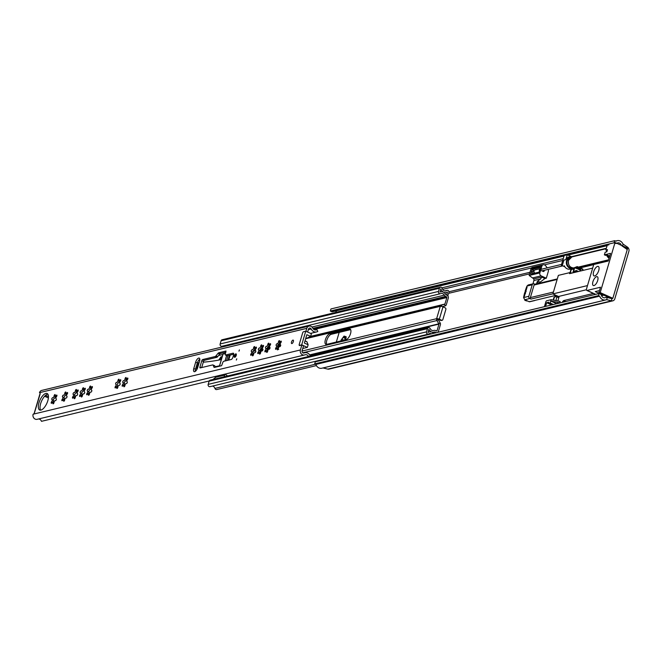 <?xml version="1.0" encoding="UTF-8"?>
<svg xmlns="http://www.w3.org/2000/svg" width="662" height="662" viewBox="0 0 662 662"><rect width="100%" height="100%" fill="white"/><g stroke="black" fill="none" stroke-linecap="round" stroke-linejoin="round"><path stroke-width="0.99" d="M345.713 339.788A4.717 1.978 -65.7 0 0 345.928 337.91A1.01 0.422 -65.7 0 0 346.036 336.66A1.01 0.422 -65.7 0 0 345.895 336.652A1.01 0.422 -65.7 0 0 345.63 336.809L344.662 337.289L344.447 336.445A1.01 0.422 -65.7 0 0 344.298 336.122A1.01 0.422 -65.7 0 0 344.157 336.114A1.01 0.422 -65.7 0 0 343.396 337.123L341.807 339.283A1.01 0.422 -65.7 0 0 341.203 339.962A1.01 0.422 -65.7 0 0 340.996 340.922M345.63 336.809A4.717 1.978 -65.7 0 0 344.579 336.412A4.717 1.978 -65.7 0 0 344.447 336.445M345.266 338.017A1.01 0.422 -65.7 0 0 345.2 338.365A1.316 0.554 114.3 0 1 344.215 340.144M524.892 299.795A1.01 0.422 -65.7 0 0 525.007 300.457A1.01 0.422 -65.7 0 0 525.405 300.308A4.717 1.978 -65.7 0 0 526.588 300.672A1.01 0.422 -65.7 0 0 526.745 300.995A1.01 0.422 -65.7 0 0 527.167 300.821M343.396 337.123A4.717 1.978 -65.7 0 0 341.807 339.283M336.321 342.047L339.176 332.407M599.077 293.523L315.294 361.8L314.673 363.893L598.456 295.624L599.077 293.523L600.269 294.06A2.276 1.969 -103.5 0 1 601.493 295.467A3.418 2.946 76.5 0 0 605.06 297.743A3.418 2.946 76.5 0 0 605.457 297.61A3.418 2.946 -103.5 0 1 605.862 297.478A3.418 2.946 -103.5 0 1 607.087 297.478L611.853 298.628A1.142 0.985 76.5 0 0 612.938 297.95L627.013 250.418A1.142 0.985 76.5 0 0 626.542 249.028L622.297 246.115A3.418 2.946 -103.5 0 1 621.122 244.725A3.418 2.946 76.5 0 0 617.737 242.888A3.418 2.946 76.5 0 0 616.967 243.211A2.276 1.969 -103.5 0 1 615.304 243.31L614.104 242.772L330.33 311.049L330.95 308.947L614.725 240.678L614.104 242.772M344 340.194A1.316 0.554 114.3 0 1 343.926 340.177A1.316 0.554 114.3 0 1 343.884 340.152L342.312 339.449M598.456 295.624L599.648 296.162A5.693 4.915 76.5 0 0 605.589 299.952A5.693 4.915 76.5 0 0 606.26 299.737A1.142 0.985 -103.5 0 1 606.797 299.696L611.564 300.838A3.418 2.946 76.5 0 0 612.789 300.846A3.418 2.946 76.5 0 0 614.824 298.794L628.9 251.262A3.418 2.946 76.5 0 0 627.477 247.116L623.24 244.204A1.142 0.985 -103.5 0 1 622.843 243.74A5.693 4.915 76.5 0 0 617.207 240.67A5.693 4.915 76.5 0 0 615.925 241.216L614.725 240.678M564.024 256.045L332.68 311.703A2.276 1.969 -103.5 0 1 331.521 311.587L330.33 311.049M336.793 312.166A3.418 2.946 76.5 0 0 335.038 311.132M322.957 367.956A1.142 0.985 -103.5 0 1 323.023 367.964L327.789 369.115A3.418 2.946 76.5 0 0 329.014 369.115L612.789 300.846M314.673 363.893L315.873 364.431A5.693 4.915 76.5 0 0 321.806 368.229L605.589 299.952M599.648 296.162L315.873 364.431M343.926 340.177L341.84 339.283M346.118 337.438L344.662 337.289M345.531 340.417L345.928 337.91M525.405 300.308L525.818 300.085M555.956 300.614L556.957 296.477L554.417 297.064L553.506 300.143M553.167 300.076L553.97 297.37A3.418 0.96 16.5 0 1 554.417 297.064M572.845 272.86L572.978 272.413M573.83 268.971L571.289 269.55L570.354 272.703M570.015 272.636L570.843 269.856A3.418 0.96 16.5 0 1 571.289 269.55M598.721 270.559A5.197 2.176 -65.7 0 0 598.307 266.438A5.197 2.176 -65.7 0 0 593.624 271.792A5.197 2.176 -65.7 0 0 594.037 275.913A5.197 2.176 -65.7 0 0 598.721 270.559M592.929 281.689A4.841 2.027 114.3 0 1 597.289 276.708A4.841 2.027 114.3 0 1 597.678 280.547A4.841 2.027 114.3 0 1 593.317 285.529A4.841 2.027 114.3 0 1 592.929 281.689M609.719 256.095L607.162 254.936L605.482 255.342L604.381 254.845L605.159 252.23L606.831 251.825L607.484 249.615L605.813 250.021L607.236 245.213L608.908 244.808M608.486 260.265L578.952 267.365M573.946 268.573L571.753 269.103A6.38 5.503 76.5 0 0 572.514 268.499M571.141 268.83L571.753 269.103M561.31 265.205L562.485 264.924L563.916 260.1L565.811 259.645L567.26 254.771L564.181 255.515L561.31 265.205L564.851 266.803M569.965 269.111L571.091 269.616M580.152 267.903L593.698 264.651M601.576 295.691L603.355 295.26A14.407 6.041 -65.7 0 0 603.736 295.153M599.499 290.585L595.246 291.611L603.355 295.26M604.381 254.845L610.529 253.364L608.262 261.018L593.74 264.51L586.598 288.615A2.276 0.952 -65.7 0 0 586.78 290.419A2.276 0.952 -65.7 0 0 587.095 290.444L600.5 287.217L598.804 292.927L600.202 292.596L615.039 242.499L627.675 248.192L612.838 298.289L600.202 292.596M587.492 285.587L552.861 293.92L558.356 275.375L569.858 272.603L569.552 273.654L592.68 268.085M552.861 293.92L558.513 296.468L557.487 296.717M556.088 295.376A1.705 0.72 -65.7 0 0 555.013 296.924M544.412 306.68L545.811 301.946A1.142 0.48 -65.7 0 1 546.68 300.763L551.148 299.687L550.163 303.039L548.541 303.428L548.914 302.17L546.68 302.708L545.587 306.39M565.803 301.533L563.701 300.581A1.142 0.48 -65.7 0 0 563.304 300.871L561.93 302.46M563.701 300.581L593.433 293.423M567.26 254.771L571.993 256.906M598.804 292.927L610.993 298.421M551.148 299.687L560.16 301.433L559.754 302.791L556.411 303.593L550.767 301.053L559.754 302.791M557.851 300.987L558.935 297.346A1.142 0.48 -65.7 0 0 558.844 296.444A1.142 0.48 -65.7 0 0 558.687 296.435L586.441 289.749M559.001 297.006L558.43 297.147M551.628 304.942L546.68 302.708M551.794 304.901L548.541 303.428M553.424 304.503L550.163 303.039M572.042 273.05L569.858 272.603M565.811 259.645A6.38 5.503 -103.5 0 1 569.179 256.881A6.38 5.503 -103.5 0 1 571.753 256.972M571.463 257.063A6.38 5.503 -103.5 0 0 571 256.939L569.436 257.319A6.38 5.503 76.5 0 0 568.253 257.212M607.228 249.682A5.693 4.915 76.5 0 0 606.516 251.204A5.693 4.915 76.5 0 0 606.342 251.941A5.693 4.915 -103.5 0 1 606.516 251.204A5.693 4.915 -103.5 0 1 607.228 249.682M606.615 255.069A5.693 4.915 76.5 0 0 609.081 258.246A5.693 4.915 -103.5 0 1 606.615 255.069M573.557 268.118A5.693 4.915 -103.5 0 1 572.597 268.474L570.048 269.086A5.693 4.915 -103.5 0 1 564.272 265.727M540.068 270.435A0.852 0.736 -103.5 0 1 540.589 269.451L561.55 264.403M534.118 270.75A1.142 0.985 76.5 0 0 534.631 272.876M540.076 268.689L535.078 269.889A1.705 1.473 76.5 0 0 534.995 273.116M540.068 268.739A1.705 1.473 76.5 0 0 539.431 270.874M523.576 297.569L524.743 299.729L529.774 298.521A1.705 1.473 -103.5 0 1 528.822 296.311L523.576 297.569A28.474 11.933 114.3 0 1 524.792 292.414L525.429 292.281L525.065 293.316A27.332 11.461 -65.7 0 0 524.362 296.303L527.093 287.101A27.332 11.461 -65.7 0 0 525.992 290.179L525.661 291.23L526.116 291.437M525.065 293.316L525.496 293.514M557.305 278.917L534.764 284.337A1.142 0.985 76.5 0 0 534.085 285.024L530.361 297.594A1.142 0.985 76.5 0 0 530.998 299.067L552.894 293.804M529.774 298.521L530.998 299.067M535.053 284.271L534.118 283.849A1.705 1.473 -103.5 0 0 532.24 284.784L528.822 296.311M578.563 271.486L576.246 270.444L575.584 271.817L572.986 272.421L574.186 267.779L577.214 266.587L577.024 267.82L580.044 269.177A1.423 1.233 -103.5 0 1 580.855 270.932M582.643 270.501L582.866 269.136L577.272 266.637M526.017 291.776L525.098 291.363A28.474 11.933 114.3 0 1 526.993 286.042L532.24 284.784M525.098 291.363L525.661 291.23M533.249 283.758L528.185 284.974L526.993 286.042M577.024 267.82L575.626 268.16L575.857 267.374L574.74 267.638L573.499 271.834L576.246 270.444M580.02 271.13A1.423 1.233 76.5 0 0 579.2 269.384L575.626 268.16M529.815 301.475L529.269 301.764L524.743 299.729M555.997 295.335L529.269 301.764M536.543 283.907A1.142 0.985 76.5 0 0 536.592 283.775L537.056 282.227A1.142 0.48 114.3 0 1 537.718 281.151L540.68 278.901L533.928 280.522L533.853 278.917L532.529 277.932L541.127 275.864L546.316 278.197L548.293 271.511A2.847 2.458 -103.5 0 0 548.161 269.368M574.74 267.638L575.659 268.052M577.347 268.813L579.804 269.922M534.83 300.432A0.571 0.488 -103.5 0 1 534.292 300.556M532.943 283.832L533.928 280.522M539.431 283.212A1.142 0.48 114.3 0 1 540.076 282.211L544.917 278.537L546.316 278.197M541.971 269.111L541.102 268.722L541.88 266.107A2.276 1.969 -103.5 0 1 543.237 264.742L532.397 267.349A2.276 1.969 76.5 0 0 531.048 268.714L529.319 274.556A1.705 0.72 114.3 0 0 529.203 275.483L532.529 277.932M544.917 278.537L541.615 277.047L540.68 278.901M543.237 264.742A2.276 1.969 -103.5 0 1 544.387 264.858L544.677 264.99A2.847 2.458 -103.5 0 1 545.778 265.909L547.184 267.862M541.127 275.864A2.276 1.969 -103.5 0 1 539.861 272.918L540.639 270.295L543.237 271.47A0.852 0.736 76.5 0 0 544.131 270.344M540.639 270.295L539.522 270.568L539.058 272.14L530.626 274.167L532.016 269.451L540.457 267.423L539.985 268.995L541.102 268.722M539.985 268.995L540.854 269.384M543.022 271.37A0.852 0.736 76.5 0 0 543.014 270.609M533.737 270.228L532.016 269.451M278.727 349.445L278.139 348.783M277.155 343.793A1.316 0.554 114.3 0 1 277.113 343.777A1.01 0.422 -65.7 0 0 277.08 343.76A1.01 0.422 -65.7 0 0 276.939 343.752A1.01 0.422 -65.7 0 0 276.22 344.654A1.01 0.422 -65.7 0 0 276.253 345.605A1.01 0.422 -65.7 0 0 276.327 345.622A1.316 0.554 114.3 0 1 276.426 345.638A1.316 0.554 114.3 0 1 276.584 346.483A1.316 0.554 114.3 0 1 275.996 347.716A1.01 0.422 -65.7 0 0 275.541 348.659A1.01 0.422 -65.7 0 0 275.665 349.304A1.01 0.422 -65.7 0 0 276.302 348.849A1.316 0.554 114.3 0 1 276.956 348.253A1.316 0.554 114.3 0 1 277.146 348.262A1.316 0.554 114.3 0 1 277.287 349.155A1.01 0.422 -65.7 0 0 277.403 349.842A1.01 0.422 -65.7 0 0 277.999 349.462A1.01 0.422 -65.7 0 0 278.379 348.452A1.316 0.554 114.3 0 1 279.48 346.623A1.316 0.554 114.3 0 1 279.662 346.64A1.316 0.554 114.3 0 1 279.695 346.656A1.01 0.422 -65.7 0 0 279.728 346.673A1.01 0.422 -65.7 0 0 280.531 345.928A1.01 0.422 -65.7 0 0 280.556 344.828A1.01 0.422 -65.7 0 0 280.481 344.811A1.316 0.554 114.3 0 1 280.382 344.786A1.316 0.554 114.3 0 1 280.225 343.942A1.316 0.554 114.3 0 1 280.812 342.717A1.01 0.422 -65.7 0 0 281.267 341.774A1.01 0.422 -65.7 0 0 281.151 341.129A1.01 0.422 -65.7 0 0 281.011 341.12A1.01 0.422 -65.7 0 0 280.506 341.575A1.316 0.554 114.3 0 1 279.67 342.163A1.316 0.554 114.3 0 1 279.521 341.278A1.01 0.422 -65.7 0 0 279.405 340.591A1.01 0.422 -65.7 0 0 279.273 340.582A1.01 0.422 -65.7 0 0 278.429 341.981A1.316 0.554 114.3 0 1 277.924 343.305A1.316 0.554 114.3 0 1 277.155 343.793L278.619 344.521A1.01 0.422 -65.7 0 0 277.957 345.307A1.01 0.422 -65.7 0 0 277.858 346.284M277.196 343.81L278.652 344.463L280.208 342.362M91.331 387.8L89.759 389.943A1.01 0.422 -65.7 0 0 89.089 390.745A1.01 0.422 -65.7 0 0 88.989 391.722L87.641 391.143M88.071 389.19A1.01 0.422 -65.7 0 0 87.351 390.092A1.01 0.422 -65.7 0 0 87.384 391.043A1.01 0.422 -65.7 0 0 87.458 391.06A1.316 0.554 114.3 0 1 87.558 391.085A1.316 0.554 114.3 0 1 87.715 391.929A1.316 0.554 114.3 0 1 87.127 393.154A1.01 0.422 -65.7 0 0 86.672 394.097A1.01 0.422 -65.7 0 0 86.796 394.742A1.01 0.422 -65.7 0 0 87.434 394.295A1.316 0.554 114.3 0 1 88.087 393.691A1.316 0.554 114.3 0 1 88.269 393.708A1.316 0.554 114.3 0 1 88.418 394.593A1.01 0.422 -65.7 0 0 88.534 395.28A1.01 0.422 -65.7 0 0 89.122 394.9A1.01 0.422 -65.7 0 0 89.511 393.89A1.316 0.554 114.3 0 1 90.611 392.07A1.316 0.554 114.3 0 1 90.793 392.078A1.316 0.554 114.3 0 1 90.826 392.103A1.01 0.422 -65.7 0 0 90.859 392.119A1.01 0.422 -65.7 0 0 91.662 391.366A1.01 0.422 -65.7 0 0 91.687 390.266A1.01 0.422 -65.7 0 0 91.613 390.249A1.316 0.554 114.3 0 1 91.513 390.232A1.316 0.554 114.3 0 1 91.356 389.388A1.316 0.554 114.3 0 1 91.944 388.155A1.01 0.422 -65.7 0 0 92.399 387.212A1.01 0.422 -65.7 0 0 92.275 386.567A1.01 0.422 -65.7 0 0 92.134 386.558A1.01 0.422 -65.7 0 0 91.637 387.022A1.316 0.554 114.3 0 1 90.802 387.609A1.316 0.554 114.3 0 1 90.653 386.716A1.01 0.422 -65.7 0 0 90.537 386.029A1.01 0.422 -65.7 0 0 90.396 386.02A1.01 0.422 -65.7 0 0 89.56 387.427A1.316 0.554 114.3 0 1 89.056 388.743A1.316 0.554 114.3 0 1 88.278 389.231A1.316 0.554 114.3 0 1 88.245 389.215A1.01 0.422 -65.7 0 0 88.212 389.198A1.01 0.422 -65.7 0 0 88.071 389.19M88.269 393.708L89.271 394.229M84.239 389.504L82.659 391.656A1.01 0.422 -65.7 0 0 81.997 392.45A1.01 0.422 -65.7 0 0 81.889 393.435M80.979 390.894A1.01 0.422 -65.7 0 0 80.251 391.796A1.01 0.422 -65.7 0 0 80.284 392.748A1.01 0.422 -65.7 0 0 80.367 392.765A1.316 0.554 114.3 0 1 80.466 392.789A1.316 0.554 114.3 0 1 80.623 393.633A1.316 0.554 114.3 0 1 80.036 394.858A1.01 0.422 -65.7 0 0 79.581 395.802A1.01 0.422 -65.7 0 0 79.697 396.455A1.01 0.422 -65.7 0 0 80.342 396A1.316 0.554 114.3 0 1 80.996 395.404A1.316 0.554 114.3 0 1 81.178 395.413A1.316 0.554 114.3 0 1 81.327 396.306A1.01 0.422 -65.7 0 0 81.434 396.985A1.01 0.422 -65.7 0 0 82.03 396.604A1.01 0.422 -65.7 0 0 82.419 395.595A1.316 0.554 114.3 0 1 83.511 393.774A1.316 0.554 114.3 0 1 83.693 393.782A1.316 0.554 114.3 0 1 83.735 393.807A1.01 0.422 -65.7 0 0 83.76 393.824A1.01 0.422 -65.7 0 0 84.571 393.071A1.01 0.422 -65.7 0 0 84.595 391.97A1.01 0.422 -65.7 0 0 84.521 391.954A1.316 0.554 114.3 0 1 84.413 391.937A1.316 0.554 114.3 0 1 84.256 391.093A1.316 0.554 114.3 0 1 84.852 389.868A1.01 0.422 -65.7 0 0 85.307 388.925A1.01 0.422 -65.7 0 0 85.183 388.271A1.01 0.422 -65.7 0 0 85.042 388.263A1.01 0.422 -65.7 0 0 84.537 388.726A1.316 0.554 114.3 0 1 83.702 389.314A1.316 0.554 114.3 0 1 83.561 388.42A1.01 0.422 -65.7 0 0 83.445 387.742A1.01 0.422 -65.7 0 0 83.304 387.733A1.01 0.422 -65.7 0 0 82.46 389.132A1.316 0.554 114.3 0 1 81.956 390.448A1.316 0.554 114.3 0 1 81.186 390.944A1.316 0.554 114.3 0 1 81.145 390.919A1.01 0.422 -65.7 0 0 81.12 390.903A1.01 0.422 -65.7 0 0 80.979 390.894M81.178 395.413L82.179 395.934M77.148 391.217L75.567 393.36A1.01 0.422 -65.7 0 0 74.905 394.163A1.01 0.422 -65.7 0 0 74.798 395.14L73.457 394.56M73.887 392.599A1.01 0.422 -65.7 0 0 73.159 393.509A1.01 0.422 -65.7 0 0 73.192 394.461A1.01 0.422 -65.7 0 0 73.267 394.478A1.316 0.554 114.3 0 1 73.374 394.494A1.316 0.554 114.3 0 1 73.532 395.338A1.316 0.554 114.3 0 1 72.936 396.563A1.01 0.422 -65.7 0 0 72.481 397.506A1.01 0.422 -65.7 0 0 72.605 398.16A1.01 0.422 -65.7 0 0 73.25 397.705A1.316 0.554 114.3 0 1 73.904 397.109A1.316 0.554 114.3 0 1 74.086 397.117A1.316 0.554 114.3 0 1 74.227 398.011A1.01 0.422 -65.7 0 0 74.343 398.698A1.01 0.422 -65.7 0 0 74.938 398.317A1.01 0.422 -65.7 0 0 75.327 397.299A1.316 0.554 114.3 0 1 76.42 395.479A1.316 0.554 114.3 0 1 76.602 395.487A1.316 0.554 114.3 0 1 76.635 395.512A1.01 0.422 -65.7 0 0 76.668 395.528A1.01 0.422 -65.7 0 0 77.471 394.784A1.01 0.422 -65.7 0 0 77.504 393.683A1.01 0.422 -65.7 0 0 77.421 393.667A1.316 0.554 114.3 0 1 77.322 393.642A1.316 0.554 114.3 0 1 77.164 392.798A1.316 0.554 114.3 0 1 77.752 391.573A1.01 0.422 -65.7 0 0 78.207 390.63A1.01 0.422 -65.7 0 0 78.091 389.984A1.01 0.422 -65.7 0 0 77.951 389.976A1.01 0.422 -65.7 0 0 77.446 390.431A1.316 0.554 114.3 0 1 76.61 391.019A1.316 0.554 114.3 0 1 76.461 390.133A1.01 0.422 -65.7 0 0 76.353 389.446A1.01 0.422 -65.7 0 0 76.213 389.438A1.01 0.422 -65.7 0 0 75.369 390.837A1.316 0.554 114.3 0 1 74.864 392.152A1.316 0.554 114.3 0 1 74.094 392.649A1.316 0.554 114.3 0 1 74.053 392.624A1.01 0.422 -65.7 0 0 74.028 392.607A1.01 0.422 -65.7 0 0 73.887 392.599M74.086 397.117L75.087 397.639M66.531 393.766L64.95 395.917A1.01 0.422 -65.7 0 0 64.288 396.712A1.01 0.422 -65.7 0 0 64.181 397.697M63.271 395.156A1.01 0.422 -65.7 0 0 62.551 396.058A1.01 0.422 -65.7 0 0 62.576 397.01A1.01 0.422 -65.7 0 0 62.658 397.026A1.316 0.554 114.3 0 1 62.758 397.051A1.316 0.554 114.3 0 1 62.915 397.895A1.316 0.554 114.3 0 1 62.327 399.12A1.01 0.422 -65.7 0 0 61.872 400.063A1.01 0.422 -65.7 0 0 61.988 400.709A1.01 0.422 -65.7 0 0 62.633 400.262A1.316 0.554 114.3 0 1 63.287 399.658A1.316 0.554 114.3 0 1 63.469 399.674A1.316 0.554 114.3 0 1 63.618 400.56A1.01 0.422 -65.7 0 0 63.726 401.246A1.01 0.422 -65.7 0 0 64.322 400.866A1.01 0.422 -65.7 0 0 64.711 399.856A1.316 0.554 114.3 0 1 65.803 398.036A1.316 0.554 114.3 0 1 65.985 398.044A1.316 0.554 114.3 0 1 66.026 398.069A1.01 0.422 -65.7 0 0 66.051 398.085A1.01 0.422 -65.7 0 0 66.862 397.332A1.01 0.422 -65.7 0 0 66.887 396.232A1.01 0.422 -65.7 0 0 66.812 396.215A1.316 0.554 114.3 0 1 66.705 396.199A1.316 0.554 114.3 0 1 66.548 395.355A1.316 0.554 114.3 0 1 67.143 394.13A1.01 0.422 -65.7 0 0 67.598 393.187A1.01 0.422 -65.7 0 0 67.474 392.533A1.01 0.422 -65.7 0 0 67.334 392.525A1.01 0.422 -65.7 0 0 66.829 392.988A1.316 0.554 114.3 0 1 65.993 393.576A1.316 0.554 114.3 0 1 65.852 392.682A1.01 0.422 -65.7 0 0 65.737 392.003A1.01 0.422 -65.7 0 0 65.596 391.987A1.01 0.422 -65.7 0 0 64.752 393.393A1.316 0.554 114.3 0 1 64.255 394.709A1.316 0.554 114.3 0 1 63.478 395.206A1.316 0.554 114.3 0 1 63.436 395.181A1.01 0.422 -65.7 0 0 63.411 395.164A1.01 0.422 -65.7 0 0 63.271 395.156M63.469 399.674L64.471 400.196M291.917 343.57A1.878 0.786 -65.7 0 0 293.258 341.898A1.878 0.786 -65.7 0 0 293.2 340.127A1.878 0.786 -65.7 0 0 292.935 340.111A1.878 0.786 -65.7 0 0 291.594 341.791A1.878 0.786 -65.7 0 0 291.652 343.553A1.878 0.786 -65.7 0 0 291.917 343.57M40.928 410.092A9.053 3.798 -65.7 0 0 47.391 402.008A9.053 3.798 -65.7 0 0 47.11 393.501A9.053 3.798 -65.7 0 0 45.86 393.427A9.053 3.798 -65.7 0 0 39.397 401.511A9.053 3.798 -65.7 0 0 39.67 410.01A9.053 3.798 -65.7 0 0 40.928 410.092M47.846 394.138A9.053 3.798 -65.7 0 0 47.556 394.188A9.053 3.798 -65.7 0 0 41.507 401.238A9.053 3.798 -65.7 0 0 40.639 410.142M236.317 360.062L236.781 358.812L236.317 360.062M238.957 351.158L239.421 349.9L238.957 351.158M234.795 357.315A1.878 0.786 -65.7 0 0 236.135 355.635A1.878 0.786 -65.7 0 0 236.077 353.872A1.878 0.786 -65.7 0 0 235.821 353.856A1.878 0.786 -65.7 0 0 234.48 355.535A1.878 0.786 -65.7 0 0 234.538 357.298A1.878 0.786 -65.7 0 0 234.795 357.315M198.699 358.068A3.989 1.672 -65.7 0 0 195.654 362.205L193.792 368.494A3.989 1.672 -65.7 0 0 194.107 371.655A3.989 1.672 -65.7 0 0 197.706 367.551L199.568 361.262A3.989 1.672 -65.7 0 0 199.245 358.101A3.989 1.672 -65.7 0 0 198.699 358.068M199.816 359.102A3.989 1.672 -65.7 0 0 197.35 362.966L195.489 369.255A3.989 1.672 -65.7 0 0 195.232 371.423M55.865 396.331L54.276 398.491A1.01 0.422 -65.7 0 0 53.622 399.277A1.01 0.422 -65.7 0 0 53.514 400.262M52.604 397.721A1.01 0.422 -65.7 0 0 51.876 398.623A1.01 0.422 -65.7 0 0 51.909 399.575A1.01 0.422 -65.7 0 0 51.984 399.591A1.316 0.554 114.3 0 1 52.091 399.616A1.316 0.554 114.3 0 1 52.24 400.46A1.316 0.554 114.3 0 1 51.653 401.685A1.01 0.422 -65.7 0 0 51.197 402.628A1.01 0.422 -65.7 0 0 51.322 403.282A1.01 0.422 -65.7 0 0 51.967 402.827A1.316 0.554 114.3 0 1 52.621 402.231A1.316 0.554 114.3 0 1 52.803 402.239A1.316 0.554 114.3 0 1 52.943 403.133A1.01 0.422 -65.7 0 0 53.059 403.812A1.01 0.422 -65.7 0 0 53.655 403.439A1.01 0.422 -65.7 0 0 54.044 402.422A1.316 0.554 114.3 0 1 55.136 400.601A1.316 0.554 114.3 0 1 55.318 400.609A1.316 0.554 114.3 0 1 55.351 400.634A1.01 0.422 -65.7 0 0 55.385 400.651A1.01 0.422 -65.7 0 0 56.187 399.898A1.01 0.422 -65.7 0 0 56.22 398.805A1.01 0.422 -65.7 0 0 56.138 398.789A1.316 0.554 114.3 0 1 56.038 398.764A1.316 0.554 114.3 0 1 55.881 397.92A1.316 0.554 114.3 0 1 56.469 396.695A1.01 0.422 -65.7 0 0 56.924 395.752A1.01 0.422 -65.7 0 0 56.808 395.098A1.01 0.422 -65.7 0 0 56.667 395.09A1.01 0.422 -65.7 0 0 56.162 395.553A1.316 0.554 114.3 0 1 55.327 396.141A1.316 0.554 114.3 0 1 55.178 395.247A1.01 0.422 -65.7 0 0 55.07 394.569A1.01 0.422 -65.7 0 0 54.929 394.56A1.01 0.422 -65.7 0 0 54.085 395.959A1.316 0.554 114.3 0 1 53.581 397.274A1.316 0.554 114.3 0 1 52.811 397.771A1.316 0.554 114.3 0 1 52.77 397.746A1.01 0.422 -65.7 0 0 52.745 397.73A1.01 0.422 -65.7 0 0 52.604 397.721M53.804 402.761L52.803 402.239M67.193 393.65L67.152 394.097L65.993 393.576M77.802 391.093L77.768 391.54L76.61 391.019M84.901 389.388L84.86 389.835L83.702 389.314M91.993 387.684L91.96 388.131L90.802 387.609M119.714 380.973L118.126 383.132A1.01 0.422 -65.7 0 0 117.472 383.919A1.01 0.422 -65.7 0 0 117.364 384.895L117.042 387.022L115.502 386.327A1.01 0.422 -65.7 0 0 115.047 387.27A1.01 0.422 -65.7 0 0 115.171 387.915A1.01 0.422 -65.7 0 0 115.817 387.469A1.316 0.554 114.3 0 1 116.471 386.865A1.316 0.554 114.3 0 1 116.653 386.881A1.316 0.554 114.3 0 1 116.793 387.767A1.01 0.422 -65.7 0 0 116.909 388.453A1.01 0.422 -65.7 0 0 117.505 388.073A1.01 0.422 -65.7 0 0 117.894 387.063A1.316 0.554 114.3 0 1 118.986 385.234A1.316 0.554 114.3 0 1 119.168 385.251A1.316 0.554 114.3 0 1 119.21 385.267A1.01 0.422 -65.7 0 0 119.234 385.284A1.01 0.422 -65.7 0 0 120.037 384.539A1.01 0.422 -65.7 0 0 120.07 383.439A1.01 0.422 -65.7 0 0 119.987 383.422A1.316 0.554 114.3 0 1 119.888 383.406A1.316 0.554 114.3 0 1 119.731 382.562A1.316 0.554 114.3 0 1 120.319 381.329A1.01 0.422 -65.7 0 0 120.774 380.385A1.01 0.422 -65.7 0 0 120.658 379.74A1.01 0.422 -65.7 0 0 120.517 379.731A1.01 0.422 -65.7 0 0 120.012 380.195A1.316 0.554 114.3 0 1 119.177 380.782A1.316 0.554 114.3 0 1 119.028 379.889A1.01 0.422 -65.7 0 0 118.92 379.202A1.01 0.422 -65.7 0 0 118.779 379.194A1.01 0.422 -65.7 0 0 117.935 380.6A1.316 0.554 114.3 0 1 117.431 381.916A1.316 0.554 114.3 0 1 116.661 382.404A1.316 0.554 114.3 0 1 116.62 382.388A1.01 0.422 -65.7 0 0 116.595 382.371A1.01 0.422 -65.7 0 0 116.454 382.363A1.01 0.422 -65.7 0 0 115.726 383.265A1.01 0.422 -65.7 0 0 115.759 384.217A1.01 0.422 -65.7 0 0 115.833 384.233A1.316 0.554 114.3 0 1 115.941 384.258A1.316 0.554 114.3 0 1 116.098 385.102A1.316 0.554 114.3 0 1 115.502 386.327M117.654 387.402L116.653 386.881M126.806 379.268L125.217 381.428A1.01 0.422 -65.7 0 0 124.564 382.214A1.01 0.422 -65.7 0 0 124.456 383.19M123.546 380.65A1.01 0.422 -65.7 0 0 122.826 381.56A1.01 0.422 -65.7 0 0 122.851 382.512A1.01 0.422 -65.7 0 0 122.933 382.528A1.316 0.554 114.3 0 1 123.033 382.545A1.316 0.554 114.3 0 1 123.19 383.389A1.316 0.554 114.3 0 1 122.602 384.622A1.01 0.422 -65.7 0 0 122.147 385.565A1.01 0.422 -65.7 0 0 122.263 386.211A1.01 0.422 -65.7 0 0 122.909 385.756A1.316 0.554 114.3 0 1 123.562 385.16A1.316 0.554 114.3 0 1 123.744 385.168A1.316 0.554 114.3 0 1 123.893 386.062A1.01 0.422 -65.7 0 0 124.001 386.749A1.01 0.422 -65.7 0 0 124.597 386.368A1.01 0.422 -65.7 0 0 124.986 385.35A1.316 0.554 114.3 0 1 126.078 383.53A1.316 0.554 114.3 0 1 126.26 383.546A1.316 0.554 114.3 0 1 126.301 383.563A1.01 0.422 -65.7 0 0 126.326 383.579A1.01 0.422 -65.7 0 0 127.137 382.835A1.01 0.422 -65.7 0 0 127.162 381.734A1.01 0.422 -65.7 0 0 127.087 381.717A1.316 0.554 114.3 0 1 126.98 381.693A1.316 0.554 114.3 0 1 126.823 380.849A1.316 0.554 114.3 0 1 127.418 379.624A1.01 0.422 -65.7 0 0 127.874 378.681A1.01 0.422 -65.7 0 0 127.749 378.035A1.01 0.422 -65.7 0 0 127.609 378.027A1.01 0.422 -65.7 0 0 127.104 378.482A1.316 0.554 114.3 0 1 126.268 379.069A1.316 0.554 114.3 0 1 126.128 378.184A1.01 0.422 -65.7 0 0 126.012 377.497A1.01 0.422 -65.7 0 0 125.871 377.489A1.01 0.422 -65.7 0 0 125.027 378.887A1.316 0.554 114.3 0 1 124.53 380.211A1.316 0.554 114.3 0 1 123.753 380.7A1.316 0.554 114.3 0 1 123.711 380.683A1.01 0.422 -65.7 0 0 123.686 380.667A1.01 0.422 -65.7 0 0 123.546 380.65M124.746 385.689L123.744 385.168M255.342 348.344L253.761 350.496A1.01 0.422 -65.7 0 0 253.099 351.29A1.01 0.422 -65.7 0 0 253 352.267L251.568 351.621A1.316 0.554 114.3 0 1 251.725 352.465A1.316 0.554 114.3 0 1 251.138 353.69A1.01 0.422 -65.7 0 0 250.683 354.633A1.01 0.422 -65.7 0 0 250.807 355.287A1.01 0.422 -65.7 0 0 251.444 354.832A1.316 0.554 114.3 0 1 252.098 354.236A1.316 0.554 114.3 0 1 252.28 354.244A1.316 0.554 114.3 0 1 252.429 355.138A1.01 0.422 -65.7 0 0 252.545 355.817A1.01 0.422 -65.7 0 0 253.132 355.444A1.01 0.422 -65.7 0 0 253.521 354.427A1.316 0.554 114.3 0 1 254.622 352.606A1.316 0.554 114.3 0 1 254.804 352.614A1.316 0.554 114.3 0 1 254.837 352.639A1.01 0.422 -65.7 0 0 254.87 352.656A1.01 0.422 -65.7 0 0 255.673 351.903A1.01 0.422 -65.7 0 0 255.697 350.81A1.01 0.422 -65.7 0 0 255.623 350.794A1.316 0.554 114.3 0 1 255.524 350.769A1.316 0.554 114.3 0 1 255.367 349.925A1.316 0.554 114.3 0 1 255.954 348.7A1.01 0.422 -65.7 0 0 256.409 347.757A1.01 0.422 -65.7 0 0 256.285 347.111A1.01 0.422 -65.7 0 0 256.153 347.103A1.01 0.422 -65.7 0 0 255.648 347.558A1.316 0.554 114.3 0 1 254.812 348.146A1.316 0.554 114.3 0 1 254.663 347.26A1.01 0.422 -65.7 0 0 254.547 346.574A1.01 0.422 -65.7 0 0 254.407 346.565A1.01 0.422 -65.7 0 0 253.571 347.964A1.316 0.554 114.3 0 1 253.066 349.279A1.316 0.554 114.3 0 1 252.288 349.776A1.316 0.554 114.3 0 1 252.255 349.751A1.01 0.422 -65.7 0 0 252.222 349.735A1.01 0.422 -65.7 0 0 252.081 349.726A1.01 0.422 -65.7 0 0 251.361 350.637A1.01 0.422 -65.7 0 0 251.395 351.588A1.01 0.422 -65.7 0 0 251.469 351.605A1.316 0.554 114.3 0 1 251.568 351.621M253.281 354.766L252.28 354.244M262.442 346.631L260.853 348.791A1.01 0.422 -65.7 0 0 260.199 349.577A1.01 0.422 -65.7 0 0 260.092 350.562L258.668 349.917A1.316 0.554 114.3 0 1 258.825 350.761A1.316 0.554 114.3 0 1 258.23 351.985A1.01 0.422 -65.7 0 0 257.775 352.929A1.01 0.422 -65.7 0 0 257.899 353.582A1.01 0.422 -65.7 0 0 258.544 353.127A1.316 0.554 114.3 0 1 259.198 352.532A1.316 0.554 114.3 0 1 259.38 352.54A1.316 0.554 114.3 0 1 259.521 353.434A1.01 0.422 -65.7 0 0 259.636 354.112A1.01 0.422 -65.7 0 0 260.232 353.731A1.01 0.422 -65.7 0 0 260.621 352.722A1.316 0.554 114.3 0 1 261.713 350.901A1.316 0.554 114.3 0 1 261.895 350.91A1.316 0.554 114.3 0 1 261.937 350.934A1.01 0.422 -65.7 0 0 261.962 350.951A1.01 0.422 -65.7 0 0 262.764 350.198A1.01 0.422 -65.7 0 0 262.797 349.097A1.01 0.422 -65.7 0 0 262.715 349.081A1.316 0.554 114.3 0 1 262.615 349.064A1.316 0.554 114.3 0 1 262.458 348.22A1.316 0.554 114.3 0 1 263.046 346.996A1.01 0.422 -65.7 0 0 263.501 346.052A1.01 0.422 -65.7 0 0 263.385 345.399A1.01 0.422 -65.7 0 0 263.244 345.39A1.01 0.422 -65.7 0 0 262.74 345.854A1.316 0.554 114.3 0 1 261.904 346.441A1.316 0.554 114.3 0 1 261.755 345.547A1.01 0.422 -65.7 0 0 261.647 344.869A1.01 0.422 -65.7 0 0 261.507 344.861A1.01 0.422 -65.7 0 0 260.663 346.259A1.316 0.554 114.3 0 1 260.158 347.575A1.316 0.554 114.3 0 1 259.388 348.071A1.316 0.554 114.3 0 1 259.347 348.047A1.01 0.422 -65.7 0 0 259.322 348.03A1.01 0.422 -65.7 0 0 259.181 348.022A1.01 0.422 -65.7 0 0 258.453 348.924A1.01 0.422 -65.7 0 0 258.486 349.875A1.01 0.422 -65.7 0 0 258.561 349.892A1.316 0.554 114.3 0 1 258.668 349.917M260.381 353.061L259.38 352.54M269.533 344.927L267.945 347.087A1.01 0.422 -65.7 0 0 267.291 347.873A1.01 0.422 -65.7 0 0 267.183 348.849M266.273 346.317A1.01 0.422 -65.7 0 0 265.553 347.219A1.01 0.422 -65.7 0 0 265.578 348.171A1.01 0.422 -65.7 0 0 265.661 348.187A1.316 0.554 114.3 0 1 265.76 348.212A1.316 0.554 114.3 0 1 265.917 349.056A1.316 0.554 114.3 0 1 265.33 350.281A1.01 0.422 -65.7 0 0 264.874 351.224A1.01 0.422 -65.7 0 0 264.99 351.87A1.01 0.422 -65.7 0 0 265.636 351.423A1.316 0.554 114.3 0 1 266.29 350.819A1.316 0.554 114.3 0 1 266.472 350.835A1.316 0.554 114.3 0 1 266.62 351.721A1.01 0.422 -65.7 0 0 266.728 352.407A1.01 0.422 -65.7 0 0 267.324 352.027A1.01 0.422 -65.7 0 0 267.713 351.017A1.316 0.554 114.3 0 1 268.805 349.197A1.316 0.554 114.3 0 1 268.987 349.205A1.316 0.554 114.3 0 1 269.029 349.23A1.01 0.422 -65.7 0 0 269.053 349.246A1.01 0.422 -65.7 0 0 269.864 348.493A1.01 0.422 -65.7 0 0 269.889 347.393A1.01 0.422 -65.7 0 0 269.815 347.376A1.316 0.554 114.3 0 1 269.707 347.36A1.316 0.554 114.3 0 1 269.558 346.516A1.316 0.554 114.3 0 1 270.146 345.283A1.01 0.422 -65.7 0 0 270.601 344.339A1.01 0.422 -65.7 0 0 270.477 343.694A1.01 0.422 -65.7 0 0 270.336 343.686A1.01 0.422 -65.7 0 0 269.831 344.149A1.316 0.554 114.3 0 1 268.995 344.737A1.316 0.554 114.3 0 1 268.855 343.843A1.01 0.422 -65.7 0 0 268.739 343.156A1.01 0.422 -65.7 0 0 268.598 343.148A1.01 0.422 -65.7 0 0 267.754 344.554A1.316 0.554 114.3 0 1 267.258 345.87A1.316 0.554 114.3 0 1 266.48 346.358A1.316 0.554 114.3 0 1 266.447 346.342A1.01 0.422 -65.7 0 0 266.414 346.325A1.01 0.422 -65.7 0 0 266.273 346.317M267.473 351.357L266.472 350.835M265.843 348.27L267.208 348.857L266.86 350.976L265.33 350.281M258.751 349.975L260.1 350.587L259.769 352.68L258.23 351.985M251.138 353.69L252.677 354.385L253.016 352.275M122.602 384.622L124.133 385.309L124.481 383.199L123.033 382.545M87.127 393.154L88.667 393.849L88.998 391.755L87.558 391.085M80.036 394.858L81.567 395.553L81.898 393.46L80.549 392.847M80.466 392.789L81.898 393.46M72.936 396.563L74.475 397.258L74.806 395.164M62.327 399.12L63.858 399.815L64.189 397.721L62.84 397.109M62.758 397.051L64.189 397.721M51.653 401.685L53.192 402.38L53.531 400.27L52.091 399.616M310.312 356.065A5.47 4.717 76.5 0 0 304.735 352.747A5.47 4.717 76.5 0 0 304.106 352.954A1.705 1.473 -103.5 0 1 302.095 350.719L303.56 345.787L301.864 345.026L300.399 349.958L33.282 414.164A1.705 0.72 114.3 0 0 34.59 412.393L34.623 412.285A2.276 0.637 -163.5 0 0 34.432 412.467A2.276 0.637 -163.5 0 0 34.49 412.691M299.332 345.365A1.142 0.48 -65.7 0 0 299.472 345.547A1.142 0.48 -65.7 0 0 299.629 345.564L301.864 345.026M316.891 329.618L317.834 331.414A5.47 4.717 76.5 0 1 316.602 331.935A5.47 4.717 76.5 0 1 311.198 329.014A1.705 1.473 -103.5 0 0 308.492 329.122L307.623 332.059L305.927 331.298L306.796 328.352A3.757 3.244 -103.5 0 1 309.03 326.101A3.757 3.244 -103.5 0 1 312.745 328.112A3.418 2.946 76.5 0 0 316.122 329.941A3.418 2.946 76.5 0 0 316.891 329.618L315.294 330.007M34.432 412.467L39.803 394.329A2.276 0.637 16.5 0 1 40.001 394.163A2.276 0.637 16.5 0 1 40.101 394.13L40.018 394.055A1.705 0.72 114.3 0 0 39.886 392.698A1.705 0.72 114.3 0 0 39.646 392.682L39.497 392.665A3.757 3.244 -103.5 0 1 41.731 390.415L309.03 326.101M40.101 394.13L34.623 412.285M202.671 359.54A1.142 0.48 -65.7 0 0 201.802 360.724L199.941 367.013A1.142 0.48 -65.7 0 0 200.032 367.915A1.142 0.48 -65.7 0 0 200.189 367.931L212.618 364.936A2.276 0.952 114.3 0 1 212.932 364.952A2.276 0.952 114.3 0 1 213.197 365.267L213.892 367.079A2.276 0.952 -65.7 0 0 214.157 367.393A2.276 0.952 -65.7 0 0 214.471 367.41L221.596 365.697L222.813 362.486A1.142 0.48 114.3 0 1 223.682 361.303L231.22 359.491A2.276 0.952 -65.7 0 0 232.958 357.124L233.578 355.031A2.276 0.952 -65.7 0 0 233.396 353.218A2.276 0.952 -65.7 0 0 233.082 353.202L225.543 355.014A1.142 0.48 114.3 0 1 225.386 355.006A1.142 0.48 114.3 0 1 225.295 354.104L226.023 351.026L218.816 352.738A2.276 0.952 -65.7 0 0 217.939 353.417L215.977 355.875A2.276 0.952 114.3 0 1 215.1 356.553L202.671 359.54L204.368 360.31A1.142 0.48 -65.7 0 0 203.499 361.493L201.695 367.567M39.48 392.723L40.109 393.005M308.55 356.495A3.418 2.946 76.5 0 0 305.215 354.741A3.418 2.946 76.5 0 0 304.818 354.865A3.757 3.244 -103.5 0 1 304.388 355.006A3.757 3.244 -103.5 0 1 301.144 353.748A3.757 3.244 -103.5 0 1 300.399 349.958M45.529 395.355A5.47 4.717 76.5 0 0 45.901 395.611L47.201 396.199A5.47 4.717 76.5 0 0 48.467 396.356M37.519 419.178A3.757 3.244 -103.5 0 1 37.089 419.319A3.757 3.244 -103.5 0 1 33.845 418.053A3.757 3.244 -103.5 0 1 33.1 414.263M209.192 380.973L41.474 421.33A3.418 2.946 76.5 0 0 38.504 418.98M45.901 395.611L47.201 396.199M225.85 352.217L220.512 353.5A2.276 0.952 -65.7 0 0 219.635 354.187L217.674 356.636A2.276 0.952 114.3 0 1 216.797 357.315L204.368 360.31M214.314 365.705A2.276 0.952 114.3 0 1 214.629 365.722A2.276 0.952 114.3 0 1 214.893 366.028L215.34 367.203M233.736 354.22L227.24 355.775A1.142 0.48 114.3 0 1 227.083 355.767A1.142 0.48 114.3 0 1 226.967 355.66M48.409 397.953L44.619 396.248M275.996 347.716L277.535 348.402L277.866 346.317L276.509 345.705M225.485 353.442L223.069 354.029L219.66 365.54M219.594 365.383L219.453 366.21A206.287 57.9 16.5 0 1 215.274 367.029M219.676 365.308L222.233 356.479M203.292 362.18A205.609 57.71 -163.5 0 0 221.331 359.532M219.577 365.796A205.609 57.71 16.5 0 1 215.15 366.69M197.21 368.842L196.664 368.974L197.061 369.156M196.664 368.974L198.526 362.685L199.188 362.528M236.218 355.403A1.283 0.538 -65.7 0 0 235.813 356.247A1.283 0.538 -65.7 0 0 235.771 356.388M307.358 347.385L308.136 344.761L304.363 343.065L306.845 334.682L310.619 336.379L311.397 333.756L305.736 331.207L303.502 331.745A1.142 0.48 -65.7 0 0 302.633 332.928L299.224 344.455A1.142 0.48 -65.7 0 0 299.307 345.365A1.142 0.48 -65.7 0 0 299.472 345.374L301.707 344.836L307.358 347.385L302.757 348.493M301.707 344.836L305.736 331.207M308.136 344.761L306.961 341.84A1.705 0.72 -65.7 0 0 306.771 341.617A1.705 0.72 -65.7 0 0 306.473 341.617M305.513 339.184L305.629 339.035A2.218 0.927 114.3 0 1 306.291 338.464L310.619 336.379L444.914 304.065L446.842 297.552A0.571 0.488 76.5 0 0 446.527 296.816L445.642 296.411A2.847 2.458 -103.5 0 1 444.334 295.161A3.418 2.946 76.5 0 0 441.033 293.481A3.418 2.946 76.5 0 0 440.553 293.647A1.705 1.473 -103.5 0 1 438.509 291.429L439.452 288.243A1.705 1.473 -103.5 0 1 442.274 288.45A3.418 2.946 76.5 0 0 445.89 290.908A3.418 2.946 76.5 0 0 446.709 290.552A1.705 1.473 -103.5 0 1 448.927 292.67L447.678 295.74M431.657 333.805A3.418 2.946 76.5 0 0 429.704 333.516A3.418 2.946 76.5 0 0 428.802 333.929A1.705 1.473 -103.5 0 1 426.535 331.844L427.478 328.658A1.705 1.473 -103.5 0 1 430.201 328.592A3.418 2.946 76.5 0 0 433.627 330.52A3.418 2.946 76.5 0 0 433.883 330.437A2.847 2.458 -103.5 0 1 435.538 330.528L436.423 330.926A0.571 0.488 76.5 0 0 437.052 330.611L438.98 324.099L436.903 320.549A2.052 1.771 -103.5 0 1 436.63 318.679L302.029 351.059M437.69 332.349A2.276 1.969 76.5 0 0 438.467 331.248L440.396 324.736A2.052 1.771 76.5 0 0 440.122 322.857L438.045 319.316L436.63 318.679L440.288 306.341A2.052 1.771 -103.5 0 1 441.471 305.124L444.914 304.065M442.415 306.638L445.137 305.918A2.052 1.771 76.5 0 0 446.329 304.702L448.257 298.19A2.276 1.969 76.5 0 0 446.991 295.244L446.105 294.838A1.142 0.985 -103.5 0 1 445.584 294.342A5.122 4.427 76.5 0 0 440.627 291.818A5.122 4.427 76.5 0 0 439.924 292.066L440.867 288.88A5.122 4.427 76.5 0 0 446.296 292.563A5.122 4.427 76.5 0 0 447.512 292.033L446.635 295.012L448.05 295.649M436.258 332.696L433.163 332.961M435.563 332.382L435.414 332.903M433.544 333.35A5.122 4.427 76.5 0 0 429.307 331.861A5.122 4.427 76.5 0 0 427.95 332.481L428.893 329.295A5.122 4.427 76.5 0 0 434.024 332.175A5.122 4.427 76.5 0 0 434.413 332.059A1.142 0.985 -103.5 0 1 435.075 332.092L435.96 332.498A2.276 1.969 76.5 0 0 436.473 332.647M222.192 346.185A1.705 1.473 -103.5 0 1 220.14 343.967L221.083 340.781A1.705 1.473 -103.5 0 1 222.101 339.755L440.462 287.225M210.433 386.467A1.705 1.473 -103.5 0 1 208.174 384.382L209.118 381.196A1.705 1.473 -103.5 0 1 210.127 380.17L428.496 327.632M316.386 365.581L216.714 389.562A1.705 1.473 -103.5 0 1 214.927 388.387A3.418 2.946 76.5 0 0 212.56 386.054M329.825 333.681A5.809 2.433 -65.7 0 0 325.679 338.861A5.809 2.433 -65.7 0 0 325.853 344.323A5.809 2.433 -65.7 0 0 326.664 344.372L346.102 339.689A5.809 2.433 -65.7 0 0 350.248 334.509A5.809 2.433 -65.7 0 0 350.074 329.055A5.809 2.433 -65.7 0 0 349.263 329.006L329.825 333.681L331.24 334.318A5.809 2.433 -65.7 0 0 327.45 338.638A5.809 2.433 -65.7 0 0 326.689 344.364M262.913 349.776L261.953 350.008A5.809 2.433 -65.7 0 0 259.959 351.456M280.671 345.506L277.817 346.193M270.005 348.071L267.15 348.758M349.263 329.006L350.637 329.618L331.24 334.318M279.116 346.855L277.717 347.194M268.441 349.428L267.051 349.759M306.018 338.646L440.288 306.341A2.052 0.579 16.5 0 1 442.986 306.862L445.253 307.888A1.142 0.985 76.5 0 1 445.882 309.353L442.853 319.597A1.142 0.985 76.5 0 1 442.175 320.276L441.339 320.474A1.142 0.985 -103.5 0 1 440.76 320.416L441.595 320.218A1.142 0.985 76.5 0 0 442.175 320.276M440.76 320.416L438.045 319.316M441.595 320.218L439.336 319.2A2.052 0.579 -163.5 0 0 436.63 318.679M226.975 376.115L227.025 375.958A0.571 0.488 76.5 0 0 226.818 375.296A2.847 2.458 76.5 0 0 224.972 374.766A0.571 0.488 76.5 0 0 224.6 375.114L224.104 376.81M222.2 356.586L220.909 356.892L218.774 360.07M219.561 359.913L219.974 359.83M220.595 359.698L220.794 359.036A1.142 0.48 114.3 0 1 221.662 357.852L221.803 357.919M234.009 343.363L233.76 344.215M222.581 346.905L222.837 346.052M212.932 379.5L216.284 376.86L224.906 374.783M224.939 374.775L216.284 376.86M345.2 338.365L343.47 337.587M562.783 265.867L548.169 269.384M529.517 273.869L448.745 293.307M323.023 367.964L606.797 299.696L607.087 297.478M327.789 369.115L611.564 300.838L611.853 298.628M627.477 247.116L626.542 249.028M623.24 244.204L622.297 246.115M605.457 297.61L604.638 297.809M607.219 245.254L567.4 254.837M564.156 255.615L331.521 311.587M621.122 244.725L620.385 244.907M606.326 248.283L571.471 256.674M563.254 258.652L441.968 287.829M562.725 260.456L544.396 264.858M531.421 267.986L442.655 289.335M529.997 272.264L448.968 291.752M556.999 296.932L558.811 297.743M557.015 296.535L558.761 297.321M587.095 290.444L595.726 294.333M563.304 300.871L565.125 301.69M609.28 257.576A5.693 4.915 -103.5 0 1 607.551 255.11M608.635 255.606A5.122 4.427 76.5 0 0 609.52 256.773M570.197 257.766A5.279 4.56 76.5 0 0 567.168 260.902A5.279 4.56 76.5 0 0 568.17 266.182A5.279 4.56 76.5 0 0 572.663 268.027M573.565 268.118L572.597 268.474A5.693 4.915 -103.5 0 1 567.682 266.563A5.693 4.915 -103.5 0 1 566.556 260.811A5.693 4.915 -103.5 0 1 569.932 257.402A5.693 4.915 -103.5 0 1 570.95 257.286M574.591 267.994C570.015 267.969 567.979 265.437 568.468 260.389L571.927 256.922A5.693 4.915 76.5 0 0 568.542 260.34A5.693 4.915 76.5 0 0 574.095 268.085M532.19 271.594A1.299 1.125 76.5 0 0 534.267 272.769M557.139 279.472L534.085 285.024M530.361 297.594L553.415 292.05M573.069 272.421L573.623 272.67M576.139 272.065L575.584 271.817M576.014 271.23L577.272 271.792M582.916 269.583L577.256 267.034M579.2 269.384L580.044 269.177M537.056 282.227L539.315 283.245M534.879 284.188L536.592 283.775M537.718 281.151L540.076 282.211M533.853 278.917L541.615 277.047M541.88 266.107L531.048 268.714M529.203 275.483L539.861 272.918M277.99 349.47L277.287 349.155M281.234 341.906L280.506 341.575M279.968 342.676L278.429 341.981M89.122 394.908L88.418 394.593M92.366 387.344L91.637 387.022M91.091 388.114L89.56 387.427M82.022 396.621L81.327 396.306M85.274 389.057L84.537 388.726M84 389.827L82.46 389.132M74.93 398.325L74.227 398.011M78.174 390.762L77.446 390.431M76.908 391.532L75.369 390.837M64.313 400.874L63.618 400.56M67.565 393.319L66.829 392.988M66.291 394.08L64.752 393.393M197.35 362.966L195.654 362.205M53.523 400.287L52.174 399.683M53.647 403.448L52.943 403.133M56.891 395.884L56.162 395.553M55.625 396.654L54.085 395.959M117.497 388.081L116.793 387.767M120.741 380.518L120.012 380.195M119.474 381.287L117.935 380.6M124.464 383.224L123.115 382.611M124.588 386.376L123.893 386.062M127.84 378.813L127.104 378.482M126.566 379.583L125.027 378.887M253.008 352.292L251.651 351.688M253.132 355.453L252.429 355.138M256.376 347.889L255.648 347.558M255.11 348.659L253.571 347.964M260.224 353.748L259.521 353.434M263.468 346.185L262.74 345.854M262.202 346.954L260.663 346.259M267.316 352.035L266.62 351.721M270.568 344.472L269.831 344.149M269.293 345.241L267.754 344.554M306.796 328.352L39.497 392.665M311.198 329.014L308.318 329.701M46.067 395.578L47.366 396.157M195.489 369.255L193.792 368.494M203.499 361.493L201.802 360.724M216.797 357.315L215.1 356.553M217.674 356.636L215.977 355.875M219.635 354.187L217.939 353.417M220.512 353.5L218.816 352.738M227.24 355.775L225.543 355.014M233.62 353.442L233.082 353.202M214.571 367.385L213.892 367.079M214.893 366.028L213.197 365.267M201.347 367.65L199.941 367.013M228.721 360.087L230.21 355.064M219.461 366.21L223.069 354.029M226.611 355.56L224.997 360.989M228.034 360.252L229.524 355.229M226.536 360.616L228.026 355.593M235.275 357.017A1.564 0.654 114.3 0 1 234.729 355.858A1.564 0.654 114.3 0 1 235.639 354.377A1.564 0.654 114.3 0 1 236.359 354.617M236.359 354.691A1.283 0.538 -65.7 0 0 236.26 354.609A1.283 0.538 -65.7 0 0 235.101 355.924A1.283 0.538 -65.7 0 0 235.209 356.942A1.283 0.538 -65.7 0 0 235.333 356.967M304.992 340.947L306.961 341.84M305.794 338.241L306.291 338.464M438.095 319.622L436.903 320.549L302.824 352.805M440.122 322.857L438.939 323.784L309.675 354.882M441.819 306.465L441.471 305.124L309.692 336.826M280.233 343.917L278.776 344.265M269.558 346.483L268.11 346.83M262.466 348.187L261.01 348.535M255.375 349.892L253.918 350.248M280.415 344.803L277.924 345.407M269.74 347.368L267.249 347.972M262.649 349.081L260.158 349.677M255.557 350.786L253.058 351.39M445.137 305.918L444.715 304.272L309.99 336.685M280.249 343.835L278.834 344.174M269.583 346.408L268.168 346.747M262.483 348.113L261.068 348.452M255.391 349.817L253.976 350.157M315.393 364.216L214.927 388.387M426.535 331.844L208.174 384.382M427.478 328.658L209.118 381.196M433.883 330.437L433.362 330.561M437.052 330.611L436.192 330.818M438.98 324.099L309.857 355.163M446.709 290.552L445.005 290.957M439.452 288.243L221.083 340.781M438.509 291.429L220.14 343.967M444.334 295.161L311.959 327.011M445.642 296.411L312.878 328.36M446.527 296.816L313.242 328.882M446.842 297.552L313.953 329.519M280.299 343.669L278.959 343.992M269.624 346.234L268.292 346.557M262.533 347.947L261.2 348.262M255.441 349.652L254.1 349.975M435.075 332.092L432.783 332.647M262.698 350.347L261.953 350.008M439.336 319.2L442.986 306.862M224.6 375.114L215.249 377.365M221.398 359.309L220.794 359.036M605.862 297.478L604.464 297.809M607.095 245.685L567.971 255.093M617.207 240.67L615.586 241.059M345.862 338.29L345.092 337.943M558.844 297.329L556.957 296.477M586.78 290.419L595.543 294.375M567.384 258.014L570.958 257.278M606.21 248.68L571.927 256.922M608.618 259.81L578.34 267.092M562.758 265.859L541.921 270.874M534.416 270.278L532.19 271.494L532.248 272.595L533.249 273.538M573.573 272.686L572.986 272.421M582.866 269.136L577.214 266.587M534.582 300.589L529.542 301.798M278.305 348.791L277.146 348.262M270.154 345.258L268.995 344.737M267.208 348.857L265.76 348.212M263.062 346.962L261.904 346.441M255.971 348.667L254.812 348.146M127.427 379.599L126.268 379.069M120.335 381.304L119.177 380.782M56.485 396.662L55.327 396.141M304.388 355.006L37.089 419.319M304.735 352.747L303.486 353.045M316.602 331.935L310.569 333.383M222.937 354.468L218.568 355.519M199.816 360.029L198.633 360.318M227.083 355.767L225.386 355.006M214.629 365.722L212.932 364.952M74.814 395.148L73.374 394.494M280.829 342.693L279.67 342.163M277.875 346.292L276.426 345.638M236.26 354.609L236.226 355.511M305.025 340.831L306.771 341.617M428.347 334.144L209.986 386.674M434.098 330.379L433.271 330.578M447.115 290.37L444.806 290.932M440.321 293.729L221.952 346.267M429.307 331.861L428.041 332.159M434.024 332.175L432.609 332.523M446.296 292.563L444.55 292.985M440.627 291.818L439.94 291.983"/></g></svg>
